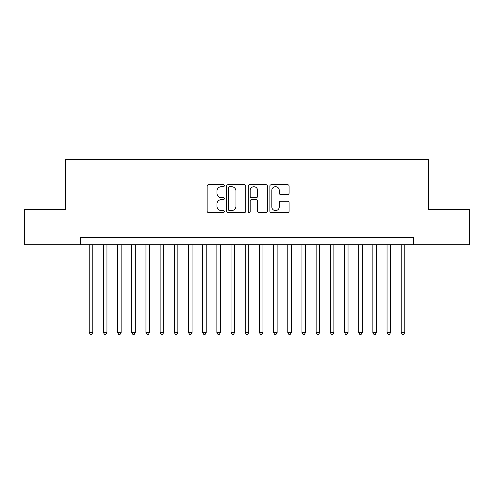 <?xml version="1.0" encoding="UTF-8"?>
<svg xmlns="http://www.w3.org/2000/svg" width="494" height="494" viewBox="0 0 494 494"><rect width="100%" height="100%" fill="white"/><g stroke="black" fill="none" stroke-linecap="round" stroke-linejoin="round"><path stroke-width="0.74" d="M224.307 185.695A0.976 0.976 0 0 0 223.337 184.719L208.542 184.719A1.389 1.389 0 0 0 207.153 186.114L207.153 211.166A1.389 1.389 0 0 0 208.542 212.562L223.337 212.562A0.976 0.976 0 0 0 224.307 211.586A0.976 0.976 0 0 0 223.337 210.611L221.423 210.611A4.452 4.452 0 0 1 216.965 206.159L216.965 204.071A4.452 4.452 0 0 1 221.423 199.613L223.337 199.613A0.976 0.976 0 0 0 224.307 198.637A0.976 0.976 0 0 0 223.337 197.668L221.423 197.668A4.452 4.452 0 0 1 216.965 193.21L216.965 191.122A4.452 4.452 0 0 1 221.423 186.67L223.337 186.67A0.976 0.976 0 0 0 224.307 185.695M287.681 194.531A1.389 1.389 0 0 0 289.076 193.142L289.076 186.114A1.389 1.389 0 0 0 287.681 184.719L271.255 184.719A1.389 1.389 0 0 0 269.866 186.114L269.866 211.166A1.389 1.389 0 0 0 271.255 212.562L287.681 212.562A1.389 1.389 0 0 0 289.076 211.166L289.076 202.676A1.389 1.389 0 0 0 287.681 201.286L280.654 201.286A1.389 1.389 0 0 0 279.258 202.676L279.258 206.887A3.724 3.724 0 0 1 275.535 210.611A3.724 3.724 0 0 1 271.811 206.887L271.811 190.394A3.724 3.724 0 0 1 275.535 186.67A3.724 3.724 0 0 1 279.258 190.394L279.258 193.142A1.389 1.389 0 0 0 280.654 194.531L287.681 194.531M80.361 244.734L24.7 244.734L24.7 209.277L65.474 209.277L65.474 159.642L428.526 159.642L428.526 209.277L469.3 209.277L469.3 244.734L413.639 244.734L413.639 237.639L80.361 237.639L80.361 244.734L413.639 244.734M245.784 186.114A1.389 1.389 0 0 0 244.388 184.719L227.962 184.719A1.389 1.389 0 0 0 226.573 186.114L226.573 211.166A1.389 1.389 0 0 0 227.962 212.562L244.388 212.562A1.389 1.389 0 0 0 245.784 211.166L245.784 186.114M249.612 184.719L266.038 184.719A1.389 1.389 0 0 1 267.427 186.114L267.427 211.166A1.389 1.389 0 0 1 266.038 212.562L259.004 212.562A1.389 1.389 0 0 1 257.615 211.166L257.615 201.009A1.389 1.389 0 0 0 256.219 199.613L251.557 199.613A1.389 1.389 0 0 0 250.168 201.009L250.168 211.586A0.976 0.976 0 0 1 249.192 212.562A0.976 0.976 0 0 1 248.216 211.586L248.216 186.114A1.389 1.389 0 0 1 249.612 184.719M229.494 186.67A0.976 0.976 0 0 0 228.518 187.646L228.518 209.635A0.976 0.976 0 0 0 229.494 210.611L231.513 210.611A4.452 4.452 0 0 0 235.965 206.159L235.965 191.122A4.452 4.452 0 0 0 231.513 186.67L229.494 186.67M257.615 190.462A3.724 3.724 0 0 0 253.891 186.738A3.724 3.724 0 0 0 250.168 190.462L250.168 196.272A1.389 1.389 0 0 0 251.557 197.668L256.219 197.668A1.389 1.389 0 0 0 257.615 196.272L257.615 190.462M89.229 244.734L89.229 332.518L92.773 332.518L92.773 244.734M92.773 332.518L91.711 334.358L90.291 334.358L89.229 332.518M103.407 244.734L103.407 332.518L106.957 332.518L106.957 244.734M106.957 332.518L105.889 334.358L104.475 334.358L103.407 332.518M117.591 244.734L117.591 332.518L121.135 332.518L121.135 244.734M121.135 332.518L120.073 334.358L118.653 334.358L117.591 332.518M131.775 244.734L131.775 332.518L135.319 332.518L135.319 244.734M135.319 332.518L134.257 334.358L132.837 334.358L131.775 332.518M145.952 244.734L145.952 332.518L149.503 332.518L149.503 244.734M149.503 332.518L148.435 334.358L147.021 334.358L145.952 332.518M160.136 244.734L160.136 332.518L163.681 332.518L163.681 244.734M163.681 332.518L162.619 334.358L161.198 334.358L160.136 332.518M174.32 244.734L174.32 332.518L177.865 332.518L177.865 244.734M177.865 332.518L176.803 334.358L175.382 334.358L174.32 332.518M188.498 244.734L188.498 332.518L192.043 332.518L192.043 244.734M192.043 332.518L190.98 334.358L189.566 334.358L188.498 332.518M202.682 244.734L202.682 332.518L206.226 332.518L206.226 244.734M206.226 332.518L205.164 334.358L203.744 334.358L202.682 332.518M216.866 244.734L216.866 332.518L220.41 332.518L220.41 244.734M220.41 332.518L219.348 334.358L217.928 334.358L216.866 332.518M231.044 244.734L231.044 332.518L234.588 332.518L234.588 244.734M234.588 332.518L233.526 334.358L232.112 334.358L231.044 332.518M245.228 244.734L245.228 332.518L248.772 332.518L248.772 244.734M248.772 332.518L247.71 334.358L246.29 334.358L245.228 332.518M259.412 244.734L259.412 332.518L262.956 332.518L262.956 244.734M262.956 332.518L261.888 334.358L260.474 334.358L259.412 332.518M273.59 244.734L273.59 332.518L277.134 332.518L277.134 244.734M277.134 332.518L276.072 334.358L274.652 334.358L273.59 332.518M287.774 244.734L287.774 332.518L291.318 332.518L291.318 244.734M291.318 332.518L290.256 334.358L288.836 334.358L287.774 332.518M301.958 244.734L301.958 332.518L305.502 332.518L305.502 244.734M305.502 332.518L304.434 334.358L303.02 334.358L301.958 332.518M316.135 244.734L316.135 332.518L319.68 332.518L319.68 244.734M319.68 332.518L318.618 334.358L317.197 334.358L316.135 332.518M330.319 244.734L330.319 332.518L333.864 332.518L333.864 244.734M333.864 332.518L332.802 334.358L331.381 334.358L330.319 332.518M344.497 244.734L344.497 332.518L348.048 332.518L348.048 244.734M348.048 332.518L346.979 334.358L345.565 334.358L344.497 332.518M358.681 244.734L358.681 332.518L362.226 332.518L362.226 244.734M362.226 332.518L361.163 334.358L359.743 334.358L358.681 332.518M372.865 244.734L372.865 332.518L376.409 332.518L376.409 244.734M376.409 332.518L375.347 334.358L373.927 334.358L372.865 332.518M387.043 244.734L387.043 332.518L390.593 332.518L390.593 244.734M390.593 332.518L389.525 334.358L388.111 334.358L387.043 332.518M401.227 244.734L401.227 332.518L404.771 332.518L404.771 244.734M404.771 332.518L403.709 334.358L402.289 334.358L401.227 332.518"/></g></svg>
